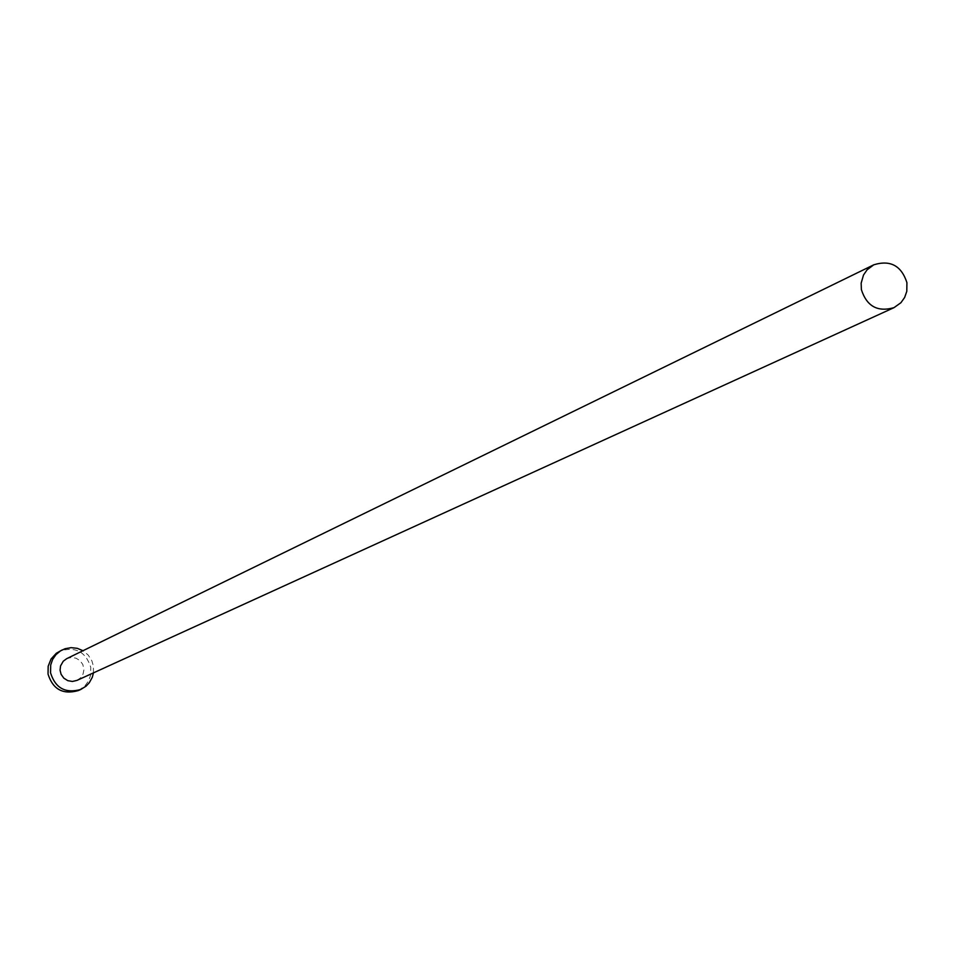 <?xml version="1.0" encoding="UTF-8"?>
<svg xmlns="http://www.w3.org/2000/svg" width="955" height="955" viewBox="0 0 955 955"><rect width="100%" height="100%" fill="white"/><g stroke="black" fill="none" stroke-linecap="round" stroke-linejoin="round"><path stroke-width="0.72" stroke-dasharray="4.78 3.58" d="M76.973 680.39L80.578 677.847L83.013 674.146L83.921 669.801L82.846 664.525L80.053 660.657L75.994 658.174L71.303 657.47L66.719 658.652M93.447 672.881L93.399 666.041L91.859 660.812L88.206 655.07L82.99 650.713M78.238 690.596L84.864 685.988L88.457 681.094L90.558 675.388L90.761 667.27C85.64 651.549 75.278 646.201 59.64 651.203"/><path stroke-width="1.43" d="M906.916 282.62C901.377 265.669 890.335 259.724 873.777 264.81L867.092 269.811L863.511 275.016L861.159 283.158L861.374 289.592C866.746 306.292 877.609 312.321 893.999 307.653L900.923 302.711L904.648 297.459L906.796 291.335L906.916 282.62M873.777 264.81L66.719 658.652L63.245 661.23L60.547 665.922L60.07 670.243L61.108 674.349L63.842 678.181L67.817 680.676L72.425 681.452L76.973 680.39L893.999 307.653M82.99 650.713L77.271 648.326L71.124 647.657L65.047 648.743L60.487 650.88L55.963 654.629L52.62 659.451L50.687 665.026L50.555 672.869C55.39 688.197 65.477 693.724 80.841 689.438L86.069 686.156L89.257 682.777L92.265 677.382L93.447 672.881M62.194 649.925L56.321 653.268L51.057 658.998L48.168 666.256L48.037 674.075C52.847 689.355 62.923 694.87 78.238 690.596L80.841 689.438"/></g></svg>
